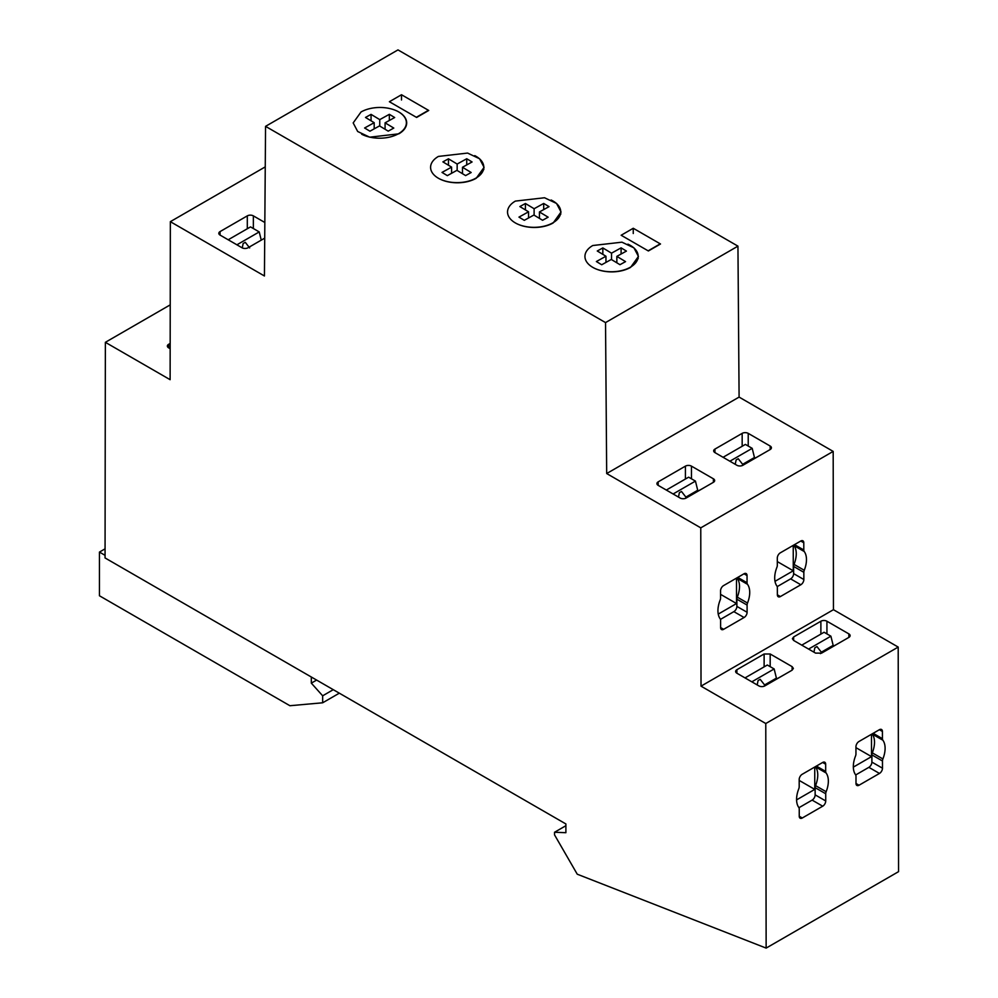 <?xml version="1.0" encoding="UTF-8"?>
<svg xmlns="http://www.w3.org/2000/svg" width="998" height="998" viewBox="0 0 998 998"><rect width="100%" height="100%" fill="white"/><g stroke="black" fill="none" stroke-linecap="round" stroke-linejoin="round"><path stroke-width="1.5" d="M170.221 304.864L105.364 342.314L170.122 379.689L170.346 221.668L264.433 275.984L265.555 126.347L605.537 322.591L606.684 473.539L700.771 527.855L833.18 451.408L739.094 397.092L606.684 473.539M565.891 825.708L554.539 832.257L565.891 832.694L565.891 823.961L105.052 557.944L105.364 342.314M168.625 344.322A4.279 2.47 -0 0 0 167.365 346.069A4.279 2.47 -0 0 0 168.625 347.815L168.625 344.322L170.171 343.424M170.159 348.701L168.625 347.815M220.059 231.586A4.279 2.47 -0 0 0 218.812 233.332A4.279 2.47 -0 0 0 220.059 235.079L220.059 231.586L247.304 215.867L247.304 228.754M253.355 228.53L253.355 215.867A4.279 2.47 -0 0 0 247.304 215.867M264.719 238.135L248.053 247.754A4.279 2.47 -0 0 1 242.003 247.754L220.059 235.079M253.355 215.867L264.832 222.492M428.728 110.466L416.628 117.452L389.382 101.734L401.495 94.735L428.728 110.466M401.495 99.987L401.495 94.735M648.388 250.972L621.155 235.254L633.256 228.268L660.501 243.986L648.388 250.972M633.256 233.507L633.256 228.268M515.367 201.097A26.746 15.444 -0 0 0 507.533 212.025A26.746 15.444 -0 0 0 524.05 226.284A26.746 15.444 -0 0 0 553.204 222.941L561.038 212.013L556.535 203.442L544.521 197.754L515.367 201.097M630.611 267.364L638.433 256.436L633.942 247.853L621.929 242.177L592.775 245.52A26.746 15.444 -0 0 0 584.94 256.449A26.746 15.444 -0 0 0 601.457 270.708A26.746 15.444 -0 0 0 630.611 267.364M476.246 178.255L484.08 167.34L479.576 158.757L467.575 153.068L438.421 156.424A26.746 15.444 -0 0 0 430.587 167.34A26.746 15.444 -0 0 0 447.092 181.611A26.746 15.444 -0 0 0 476.246 178.255M361.014 112.001L353.18 122.916L357.683 131.499L369.697 137.188L398.851 133.832A26.746 15.444 -0 0 0 406.685 122.916A26.746 15.444 -0 0 0 390.168 108.645A26.746 15.444 -0 0 0 361.014 112.001M691.464 466.141A4.279 2.47 -0 0 0 685.414 466.141L658.181 481.859A4.279 2.47 -0 0 0 656.921 483.606A4.279 2.47 -0 0 0 658.181 485.365L680.125 498.027A4.279 2.47 -0 0 0 686.175 498.027L713.408 482.296A4.279 2.47 -0 0 0 714.668 480.549A4.279 2.47 -0 0 0 713.408 478.803L691.464 466.141L691.477 478.803M736.873 465.255A4.279 2.47 -0 0 0 742.924 465.255L770.169 449.537A4.279 2.47 -0 0 0 771.417 447.79A4.279 2.47 -0 0 0 770.169 446.044L748.226 433.369A4.279 2.47 -0 0 0 742.163 433.369L714.93 449.1A4.279 2.47 -0 0 0 713.67 450.846A4.279 2.47 -0 0 0 714.93 452.593L736.873 465.255M825.683 771.429L825.67 764.219A4.279 2.483 119.9 0 0 824.785 762.26A4.279 2.483 119.9 0 0 822.639 762.472L802.217 774.273A4.279 2.483 119.9 0 0 799.186 779.513L799.198 786.723A4.304 2.483 119.9 0 1 798.787 788.757A22.48 12.999 119.9 0 0 798.812 807.494A4.304 2.483 119.9 0 1 799.236 809.041L799.248 816.239A4.279 2.483 119.9 0 0 800.147 818.21A4.279 2.483 119.9 0 0 802.28 817.998L822.714 806.197A4.279 2.483 119.9 0 0 825.733 800.957L825.72 793.747A4.304 2.483 119.9 0 1 826.144 791.713A22.48 12.999 119.9 0 0 826.107 772.976A4.304 2.483 119.9 0 1 825.683 771.429L816.389 766.09M815.378 766.664A4.304 2.483 119.9 0 0 815.516 766.876L826.107 772.976M798.949 807.706L812.123 800.109A4.279 2.483 119.9 0 0 815.141 794.857L815.129 787.659A4.304 2.483 119.9 0 1 815.553 785.626A22.48 12.999 119.9 0 0 815.516 766.876M859.029 785.226L879.463 773.438A4.279 2.483 119.9 0 0 882.481 768.186L882.469 760.987A4.304 2.483 119.9 0 1 882.893 758.954A22.48 12.999 119.9 0 0 882.868 740.204A4.304 2.483 119.9 0 1 882.432 738.67L882.419 731.459A4.279 2.483 119.9 0 0 881.533 729.501A4.279 2.483 119.9 0 0 879.388 729.713L858.966 741.502A4.279 2.483 119.9 0 0 855.947 746.754L855.947 753.964A4.304 2.483 119.9 0 1 855.535 755.985A22.48 12.999 119.9 0 0 855.56 774.735A4.304 2.483 119.9 0 1 855.985 776.269L855.997 783.48A4.279 2.483 119.9 0 0 856.895 785.438A4.279 2.483 119.9 0 0 859.029 785.226L855.997 783.492M855.698 774.947L868.871 767.337A4.279 2.483 119.9 0 0 871.89 762.098L871.878 754.887L882.469 760.987M872.14 733.904A4.304 2.483 119.9 0 0 872.264 734.116L882.868 740.204M871.878 754.887A4.304 2.483 119.9 0 1 872.302 752.854A22.48 12.999 119.9 0 0 872.264 734.116M554.539 832.257L554.539 834.877L577.243 874.198L766.14 948.1L765.778 723.525L898.2 647.078L898.549 871.653L766.14 948.1M605.537 322.591L737.946 246.144L397.977 49.9L265.555 126.347M265.256 166.878L170.346 221.668M737.946 246.144L739.094 397.092M803.802 549.985L803.789 542.775A4.279 2.483 119.9 0 0 802.903 540.816A4.279 2.483 119.9 0 0 800.758 541.028L780.336 552.817A4.279 2.483 119.9 0 0 777.305 558.069L777.317 565.28A4.304 2.483 119.9 0 1 776.906 567.301A22.48 12.999 119.9 0 0 776.931 586.051A4.304 2.483 119.9 0 1 777.355 587.585L777.367 594.796A4.279 2.483 119.9 0 0 778.265 596.754A4.279 2.483 119.9 0 0 780.399 596.554L800.833 584.753A4.279 2.483 119.9 0 0 803.852 579.514L803.839 572.303A4.304 2.483 119.9 0 1 804.263 570.27A22.48 12.999 119.9 0 0 804.238 551.52A4.304 2.483 119.9 0 1 803.802 549.985L794.508 544.634M793.734 545.083A4.304 2.483 119.9 0 0 794.021 545.644L804.238 551.52M777.217 586.612L790.616 578.877A4.279 2.483 119.9 0 0 793.635 573.638L793.622 566.427A4.304 2.483 119.9 0 1 794.046 564.394A22.48 12.999 119.9 0 0 794.021 545.644M720.556 590.828L720.568 598.039A4.304 2.483 119.9 0 1 720.144 600.072A22.48 12.999 119.9 0 0 720.182 618.81A4.304 2.483 119.9 0 1 720.606 620.357L720.618 627.567A4.279 2.483 119.9 0 0 721.517 629.526A4.279 2.483 119.9 0 0 723.65 629.314L744.084 617.513A4.279 2.483 119.9 0 0 747.103 612.273L747.09 605.062A4.304 2.483 119.9 0 1 747.514 603.029A22.48 12.999 119.9 0 0 747.477 584.292A4.304 2.483 119.9 0 1 747.053 582.745L747.04 575.547A4.279 2.483 119.9 0 0 746.155 573.576A4.279 2.483 119.9 0 0 744.009 573.788L723.575 585.589A4.279 2.483 119.9 0 0 720.556 590.828M736.986 577.854A4.304 2.483 119.9 0 0 737.273 578.416L747.477 584.292M720.469 619.384L733.867 611.637A4.279 2.483 119.9 0 0 736.886 606.397L736.873 599.187A4.304 2.483 119.9 0 1 737.297 597.153A22.48 12.999 119.9 0 0 737.273 578.416M792.125 666.652L770.182 653.989L764.119 653.989L736.886 669.72A4.279 2.47 -0 0 0 735.626 671.467A4.279 2.47 -0 0 0 736.886 673.213L758.829 685.875A4.279 2.47 -0 0 0 764.88 685.875L792.125 670.157L793.373 668.398L792.125 666.652L792.125 670.157M833.18 451.408L833.442 609.691L701.02 686.15L765.778 723.525M701.02 686.15L700.771 527.855M833.442 609.691L898.2 647.078M848.874 633.892L826.93 621.23A4.279 2.47 -0 0 0 826.743 621.118A4.279 2.47 -0 0 0 820.88 621.23L793.635 636.949L792.375 638.695L793.635 640.442L815.578 653.116L821.628 653.116L848.874 637.385A4.279 2.47 -0 0 0 850.121 635.639A4.279 2.47 -0 0 0 848.874 633.892L848.874 637.385M814.742 767.038L814.767 789.381L796.579 799.885M799.186 780.424L814.767 789.381M871.491 734.279L871.528 756.621L853.327 767.125M855.947 747.652L871.528 756.621M777.317 561.6L793.273 570.781L793.235 545.37M793.273 570.781L774.997 581.335M720.568 594.359L736.524 603.541L718.248 614.094M736.524 603.541L736.487 578.141M385.078 122.829L393.786 128.068L388.21 131.15L379.514 125.91L369.934 131.2L364.607 127.993L374.188 122.692L365.493 117.452L371.056 114.371L379.751 119.623L389.345 114.321L394.672 117.527L385.078 122.829L385.078 129.266M397.903 111.477A26.746 15.444 180 0 1 406.386 122.766A26.746 15.444 180 0 1 394.31 135.678A26.746 15.444 180 0 1 361.675 134.206M389.345 114.321L389.345 120.471M379.751 119.623L379.751 126.047M371.056 114.371L371.056 120.808M374.188 122.692L374.188 128.854M462.486 167.265L471.181 172.504L465.617 175.586L456.922 170.334L447.341 175.636L442.014 172.417L451.595 167.128L442.9 161.876L448.464 158.807L457.159 164.046L466.74 158.744L472.079 161.963L462.486 167.265L462.486 173.689M474.761 155.613A26.746 15.444 180 0 1 483.793 167.19A26.746 15.444 180 0 1 471.717 180.102A26.746 15.444 180 0 1 439.644 178.916M466.74 158.744L466.74 164.907M457.159 164.046L457.159 170.483M448.464 158.807L448.464 165.231M451.595 167.128L451.595 173.278M539.444 211.95L548.139 217.19L542.575 220.271L533.88 215.032L524.299 220.321L518.972 217.115L528.553 211.813L519.858 206.574L525.422 203.492L534.117 208.732L543.698 203.442L549.025 206.648L539.444 211.95L539.444 218.387M551.121 200.012A26.746 15.444 180 0 1 560.751 211.875A26.746 15.444 180 0 1 548.675 224.799A26.746 15.444 180 0 1 517.201 223.901M543.698 203.442L543.698 209.592M534.117 208.732L534.117 215.169M525.422 203.492L525.422 209.929M528.553 211.813L528.553 217.976M616.851 256.374L625.546 261.626L619.983 264.695L611.287 259.455L601.707 264.757L596.367 261.538L605.961 256.237L597.266 250.997L602.829 247.928L611.524 253.168L621.105 247.866L626.432 251.084L616.851 256.374L616.851 262.811M627.904 244.148A26.746 15.444 180 0 1 638.159 256.311A26.746 15.444 180 0 1 626.083 269.223A26.746 15.444 180 0 1 595.245 268.624M621.105 247.866L621.105 254.028M611.524 253.168L611.524 259.592M602.829 247.928L602.829 254.353M605.961 256.237L605.961 262.399M660.214 243.861L648.139 250.835M428.441 110.316L416.353 117.29M105.052 555.312L99.451 552.081L99.451 595.769L289.907 705.723L322.666 702.792L322.666 695.806L311.314 683.131L311.314 677.006M99.451 552.081L105.064 548.838M322.666 702.792L339.332 693.173M322.666 695.806L333.27 689.68M311.314 683.131L316.628 680.075M249.662 247.916L245.271 242.302L243.15 243.524L242.252 247.891M236.9 244.809L259.218 231.923L261.251 240.131M228.193 239.782L250.523 226.895L259.218 231.923M757.183 684.927L758.081 680.561L760.202 679.339L764.593 684.952L776.419 678.129L774.149 668.947L767.337 665.017L745.019 677.904M776.419 678.129L777.18 678.565M784.179 674.735L763.645 686.375M774.149 668.947L751.831 681.834M764.593 684.952L765.79 685.139M813.931 652.168L814.83 647.789L816.95 646.567L821.342 652.193L833.168 645.357L830.897 636.188L824.086 632.258L801.768 645.145M833.168 645.357L833.929 645.793M840.927 641.976L820.393 653.615M830.897 636.188L808.58 649.074M821.342 652.193L822.539 652.368M678.478 497.079L679.376 492.7L681.497 491.478L685.888 497.104L697.714 490.268L695.444 481.098L688.632 477.169L666.315 490.055M697.714 490.268L698.475 490.704M705.474 486.887L684.94 498.526M695.444 481.098L673.126 493.985M685.888 497.104L687.086 497.278M735.227 464.307L736.125 459.941L738.246 458.718L742.637 464.332L754.463 457.508L752.193 448.339L745.381 444.409L723.063 457.296M754.463 457.508L755.224 457.945M762.223 454.115L741.689 465.754M752.193 448.339L729.875 461.226M742.637 464.332L743.834 464.519M685.414 479.028L685.414 466.141M770.169 449.537L770.169 446.044M748.226 433.369L748.226 446.044M742.163 446.256L742.163 433.369M713.408 482.296L713.408 478.803M658.181 481.859L658.181 485.365M714.93 449.1L714.93 452.593M825.67 764.219L822.639 762.472M815.553 785.626L826.144 791.713M815.129 787.659L825.72 793.747M825.733 800.957L815.141 794.857M812.123 800.109L822.714 806.197M802.28 817.998L799.248 816.252M879.463 773.438L868.871 767.337M879.388 729.713L882.419 731.459M882.432 738.67L873.138 733.318M872.302 752.854L882.893 758.954M882.481 768.186L871.89 762.098M803.789 542.775L800.758 541.028M794.046 564.394L804.263 570.27M793.622 566.427L803.839 572.303M803.852 579.514L793.635 573.638M790.616 578.877L800.833 584.753M780.399 596.554L777.367 594.808M744.009 573.8L747.04 575.547M747.053 582.745L737.759 577.405M737.297 597.153L747.514 603.029M736.873 599.187L747.09 605.062M747.103 612.273L736.886 606.397M733.867 611.637L744.084 617.513M723.65 629.314L720.618 627.567M736.886 673.213L736.886 669.72M764.119 653.989L764.119 666.876M826.93 621.23L826.93 633.892M820.88 634.117L820.88 621.23M793.635 640.442L793.635 636.949M770.182 653.989L770.182 666.664M406.386 125.187L406.386 122.766M483.793 169.573L483.793 167.19M560.751 214.258L560.751 211.875M638.159 258.682L638.159 256.311"/></g></svg>
